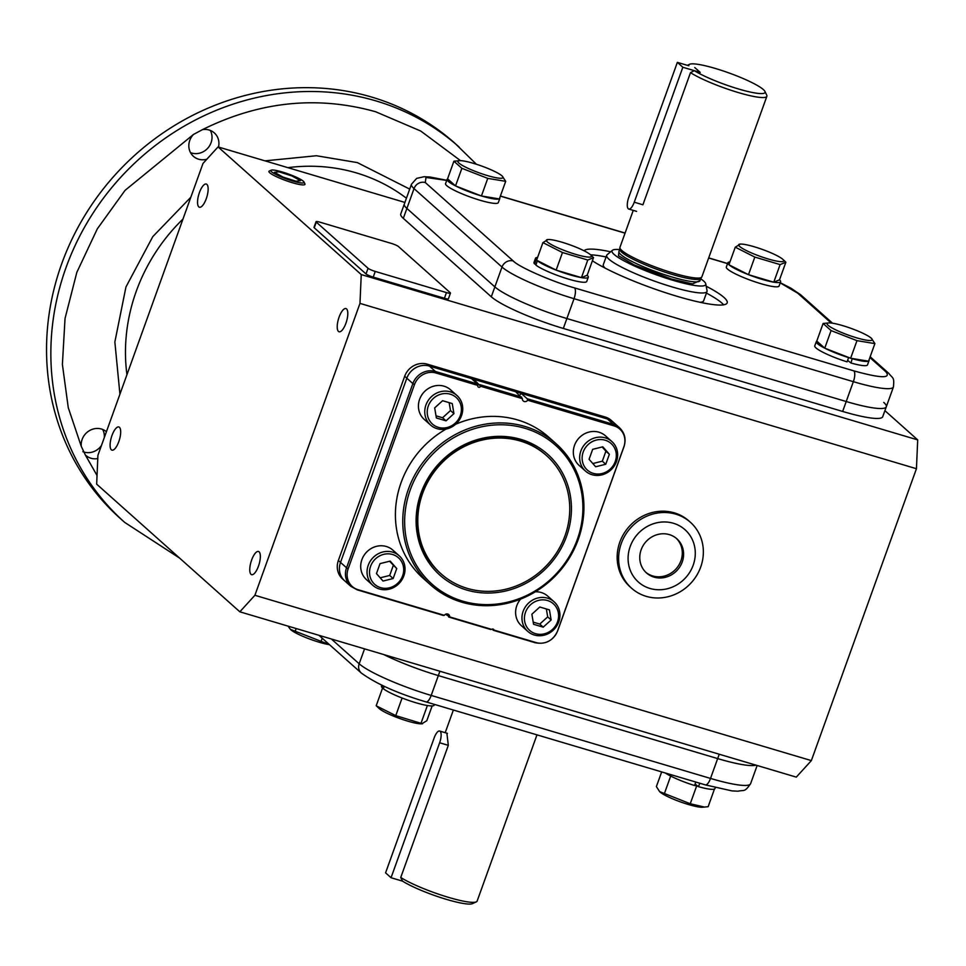 <?xml version="1.0" encoding="UTF-8"?>
<svg xmlns="http://www.w3.org/2000/svg" width="966" height="966" viewBox="0 0 966 966"><rect width="100%" height="100%" fill="white"/><g stroke="black" fill="none" stroke-linecap="round" stroke-linejoin="round"><path stroke-width="1.45" d="M459.224 147.122A251.377 232.589 -48.3 0 0 376.112 100.947A251.377 232.589 -48.3 0 0 87.894 221.407A251.377 232.589 -48.3 0 0 124.65 522.365L120.339 518.525A251.377 232.589 -48.3 0 1 83.583 217.567A251.377 232.589 -48.3 0 1 371.801 97.107A251.377 232.589 -48.3 0 1 454.914 143.27L476.419 164.256M82.871 451.665A15.697 14.514 131.7 0 0 84.066 452.076A15.697 14.514 131.7 0 0 101.454 445.495M104.328 437.526A15.697 14.514 131.7 0 0 102.674 429.459M97.771 458.572A15.697 14.514 -48.3 0 1 90.973 458.234A15.697 14.514 -48.3 0 1 85.781 455.348A15.697 14.514 -48.3 0 1 85.31 454.914L81.241 446.268A15.697 14.514 -48.3 0 1 101.478 429.037A15.697 14.514 -48.3 0 1 106.417 431.705M190.531 152.64A15.697 14.514 131.7 0 0 191.727 153.051A15.697 14.514 131.7 0 0 208.258 147.617A15.697 14.514 131.7 0 0 210.322 130.434M206.845 159.221A15.697 14.514 -48.3 0 1 198.622 159.209A15.697 14.514 -48.3 0 1 193.429 156.323A15.697 14.514 -48.3 0 1 193.502 134.443L202.413 129.661A15.697 14.514 -48.3 0 1 209.127 130.024A15.697 14.514 -48.3 0 1 214.319 132.897A15.697 14.514 -48.3 0 1 218.497 147.049M440.146 731.322A9.672 3.369 106.5 0 1 439.639 742.769L391.049 877.732L385.579 872.841L434.169 737.879A9.672 3.369 106.5 0 1 439.651 731.045A9.672 3.369 106.5 0 1 440.146 731.322M402.532 881.137A40.5 6.122 19.8 0 0 441.559 897.861A40.5 6.122 19.8 0 0 472.471 903.633L476.298 901.882A43.542 6.581 19.8 0 1 448.49 897.354A43.542 6.581 19.8 0 1 400.745 877.466L402.532 881.137L391.049 877.732M476.298 901.882A43.542 6.581 19.8 0 0 477.132 901.109L536.975 734.86M446.896 733.327L448.309 745.341L439.639 742.769M400.745 877.466L448.309 745.341M329.515 644.696A23.957 3.623 -160.2 0 1 319.191 642.233A23.957 3.623 -160.2 0 1 290.718 629.651A23.957 3.623 -160.2 0 1 290.573 629.494M329.394 644.588L290.392 629.349L288.049 626.125M295.137 631.414L296.176 628.54M321.038 641.484L322.221 638.2M346.565 308.915A12.087 4.202 106.5 0 1 346.251 322.294A12.087 4.202 106.5 0 1 339.066 331.761A12.087 4.202 106.5 0 1 338.462 331.41A12.087 4.202 106.5 0 1 338.776 318.031A12.087 4.202 106.5 0 1 345.949 308.577A12.087 4.202 106.5 0 1 346.565 308.915M259.105 551.84A12.087 4.202 106.5 0 1 258.791 565.207A12.087 4.202 106.5 0 1 251.607 574.673A12.087 4.202 106.5 0 1 251.003 574.323A12.087 4.202 106.5 0 1 251.317 560.944A12.087 4.202 106.5 0 1 258.502 551.489A12.087 4.202 106.5 0 1 259.105 551.84M119.446 427.31A12.087 4.202 106.5 0 1 119.132 440.689A12.087 4.202 106.5 0 1 111.947 450.144A12.087 4.202 106.5 0 1 111.344 449.806A12.087 4.202 106.5 0 1 111.658 436.427A12.087 4.202 106.5 0 1 118.842 426.96A12.087 4.202 106.5 0 1 119.446 427.31M206.893 184.397A12.087 4.202 106.5 0 1 206.591 197.764A12.087 4.202 106.5 0 1 199.407 207.231A12.087 4.202 106.5 0 1 198.803 206.881A12.087 4.202 106.5 0 1 199.105 193.502A12.087 4.202 106.5 0 1 206.289 184.047A12.087 4.202 106.5 0 1 206.893 184.397M426.006 701.896A9.141 3.176 -73.5 0 0 431.198 695.435A60.943 9.213 -160.2 0 1 359.171 663.787A9.141 8.453 131.7 0 0 361.308 673.048C376.523 683.976 398.089 693.6 426.006 701.896L705.325 784.875A9.141 3.176 -73.5 0 0 710.517 778.427L717.666 758.588A60.943 9.213 19.8 0 0 756.004 765.144A60.943 9.213 -160.2 0 1 717.666 758.588L438.335 675.596L717.666 758.588L719.235 754.229M383.756 654.562A60.943 9.213 19.8 0 0 438.335 675.596A60.943 9.213 -160.2 0 1 383.756 654.562M623.867 446.787A17.46 16.156 131.7 0 0 614.014 425.873L527.653 400.214A3.043 2.813 -48.3 0 1 522.377 398.656L480.561 386.231A1.521 1.413 -48.3 0 1 478.182 386.955A1.521 1.413 -48.3 0 1 477.832 385.41L436.016 372.997A17.46 16.156 131.7 0 0 414.474 384.577L348.158 568.769A17.46 16.156 131.7 0 0 358 589.683L444.36 615.342A3.043 2.813 -48.3 0 1 449.637 616.9L491.718 629.409A1.521 1.413 -48.3 0 1 494.024 630.086L535.997 642.559A17.46 16.156 131.7 0 0 557.551 630.979L623.867 446.787A6.098 0.918 19.8 0 0 623.988 446.666C626.318 439.288 624.809 432.961 619.472 427.709L611.273 420.403A18.282 16.917 131.7 0 0 605.235 417.034L607.385 418.966A18.282 16.917 -48.3 0 1 613.434 422.323A18.282 16.917 131.7 0 0 607.385 418.966L429.387 366.078A18.282 16.917 131.7 0 0 406.831 378.201A18.282 16.917 -48.3 0 1 429.387 366.078L427.238 364.158A18.282 16.917 131.7 0 0 404.682 376.281L338.366 560.485A18.282 16.917 131.7 0 0 342.628 579.008L344.79 580.928A18.282 16.917 -48.3 0 1 340.515 562.405A18.282 16.917 131.7 0 0 344.79 580.928L350.827 586.314L357.179 589.84L443.43 615.475M404.682 376.281L406.831 378.201L340.515 562.405L338.366 560.485M605.235 417.034L427.238 364.158M359.98 303.396L916.444 468.715L811.355 760.604L796.286 777.123L239.834 611.804L254.903 595.285L359.98 303.396L361.248 274.573L218.062 146.917L404.911 202.425M254.903 595.285L811.355 760.604M218.062 146.917L203.005 163.435L97.916 455.324L96.66 484.147L239.834 611.804M883.733 402.411A60.943 9.213 -160.2 0 1 886.293 406.783L882.731 416.696A60.943 9.213 -160.2 0 1 842.642 411.444L563.323 328.452L566.885 318.538L846.216 401.518L566.885 318.538A60.943 9.213 -160.2 0 1 494.87 286.89L406.891 208.439A60.943 9.213 -160.2 0 1 404.319 204.067L400.757 213.993A60.943 9.213 -160.2 0 0 403.317 218.364L406.891 208.439L494.87 286.89L491.296 296.804L403.317 218.364M886.293 406.783L893.441 386.943A60.943 9.213 -160.2 0 1 853.352 381.679L846.216 401.518A60.943 9.213 -160.2 0 0 886.293 406.783A60.943 9.213 -160.2 0 1 846.216 401.518L842.642 411.444M884.904 410.647L917.7 439.892L361.248 274.573M563.323 328.452A60.943 9.213 -160.2 0 1 491.296 296.804M450.458 293.121L448.417 298.784A6.098 0.918 -160.2 0 1 444.408 298.265L373.214 277.109A6.098 0.918 -160.2 0 1 366.017 273.946L314.264 227.795A6.098 0.918 -160.2 0 1 313.998 227.36L316.039 221.697A6.098 0.918 -160.2 0 1 320.048 222.216L391.254 243.372A6.098 0.918 -160.2 0 1 398.451 246.535L450.204 292.686A6.098 0.918 -160.2 0 1 450.458 293.121A6.098 0.918 -160.2 0 1 446.449 292.589L375.255 271.434A6.098 0.918 -160.2 0 1 368.058 268.27L316.305 222.132A6.098 0.918 -160.2 0 1 316.039 221.697M917.7 439.892L916.444 468.715M473.666 163.411A23.957 3.623 -160.2 0 1 502.139 176.005A23.957 3.623 -160.2 0 1 487.226 175.51A23.957 3.623 -160.2 0 1 463.837 166.237A23.957 3.623 -160.2 0 1 459.562 160.67A23.957 3.623 -160.2 0 1 473.666 163.411M502.296 176.15L505.689 181.33L487.758 178.384L481.43 195.977L455.529 185.919L447.572 178.807L453.899 161.213L459.562 160.67M505.689 181.33L499.35 198.936L481.43 195.977M487.758 178.384L461.869 168.313L455.529 185.919M461.869 168.313L453.899 161.213M447.632 178.867A28.026 4.238 19.8 0 0 447.089 179.374A28.026 4.238 19.8 0 0 455.469 185.858M455.747 185.991A28.026 4.238 19.8 0 0 481.213 195.893M481.575 196.001A28.026 4.238 19.8 0 0 499.205 198.911M499.386 198.827A28.026 4.238 19.8 0 0 499.833 198.368A28.026 4.238 19.8 0 0 499.784 197.728M447.089 179.374L445.555 183.625A28.026 4.238 19.8 0 0 470.49 197.112A28.026 4.238 19.8 0 0 498.299 202.619L499.833 198.368M773.826 282.181A28.026 4.238 19.8 0 0 780.613 281.782A28.026 4.238 19.8 0 0 779.973 280.297L779.031 280.007M729.934 262.003A28.026 4.238 19.8 0 0 727.857 262.788A28.026 4.238 19.8 0 0 728.956 264.72M729.101 264.853A28.026 4.238 19.8 0 0 748.324 274.598M748.686 274.742A28.026 4.238 19.8 0 0 773.573 282.132M727.857 262.788L726.323 267.039A28.026 4.238 19.8 0 0 751.27 280.526A28.026 4.238 19.8 0 0 779.079 286.033L780.613 281.782M824.952 348.267A28.026 4.238 19.8 0 0 848.607 357.601L847.073 361.852A28.026 4.238 19.8 0 1 814.761 345.888L816.294 341.638A28.026 4.238 19.8 0 0 824.674 348.122M847.605 360.378L851.022 363.023A28.026 4.238 19.8 0 0 867.516 364.882L869.038 360.632A28.026 4.238 19.8 0 0 868.989 359.992M852.193 358.495L851.022 363.023M852.555 358.772A28.026 4.238 19.8 0 0 868.41 361.175M537.591 257.439A28.026 4.238 19.8 0 0 535.514 258.224A28.026 4.238 19.8 0 0 536.154 259.709L534.621 263.959L536.106 264.418M538.291 261.074L537.398 260.82L535.864 265.07A28.026 4.238 19.8 0 0 564.687 277.93A28.026 4.238 19.8 0 0 586.736 281.468L588.27 277.218A28.026 4.238 19.8 0 0 587.147 275.262M537.398 260.82A28.026 4.238 19.8 0 0 555.981 270.033M556.356 270.178A28.026 4.238 19.8 0 0 581.23 277.568M587.775 260.035L562.478 252.524L556.15 270.118L581.447 277.628L587.195 275.238L593.522 257.644L587.775 260.035L581.447 277.628A28.026 4.238 19.8 0 0 588.27 277.218M535.514 258.224L533.993 262.474A28.026 4.238 19.8 0 0 534.621 263.959M782.75 259.274A23.957 3.623 -160.2 0 1 782.919 259.419A23.957 3.623 -160.2 0 1 767.728 258.84A23.957 3.623 -160.2 0 1 739.69 246.475A23.957 3.623 -160.2 0 1 740.33 244.084A23.957 3.623 -160.2 0 1 762.162 249.361A23.957 3.623 -160.2 0 1 782.75 259.274M754.82 257.089L735.271 247.175L728.932 264.769L748.481 274.682L754.82 257.089L780.117 264.599L773.778 282.193L748.481 274.682M773.778 282.193L779.526 279.802L785.865 262.209L780.117 264.599M735.271 247.175L740.33 244.084M856.444 337.774A23.957 3.623 -160.2 0 1 833.042 328.5A23.957 3.623 -160.2 0 1 828.768 322.934A23.957 3.623 -160.2 0 1 842.871 325.675A23.957 3.623 -160.2 0 1 871.356 338.269A23.957 3.623 -160.2 0 1 856.444 337.774M871.501 338.414L874.894 343.606L868.555 361.199L850.635 358.241L856.975 340.648L831.074 330.589L823.117 323.477L828.768 322.934M831.074 330.589L824.747 348.183L816.777 341.07L823.117 323.477M850.635 358.241L824.747 348.183M874.894 343.606L856.975 340.648M547.348 241.911A23.957 3.623 -160.2 0 1 547.988 239.52A23.957 3.623 -160.2 0 1 569.831 244.796A23.957 3.623 -160.2 0 1 590.419 254.71A23.957 3.623 -160.2 0 1 590.576 254.855A23.957 3.623 -160.2 0 1 575.398 254.275A23.957 3.623 -160.2 0 1 547.348 241.911M556.15 270.118L536.601 260.204L542.928 242.611L547.988 239.52M562.478 252.524L542.928 242.611M665.296 772.981A28.026 4.238 19.8 0 0 694.542 785.515L695.798 782.049M695.073 784.042L698.503 786.686L699.746 783.221M698.503 786.686A28.026 4.238 19.8 0 0 714.985 788.546L715.311 787.628M381.799 685.196L381.461 686.138A28.026 4.238 19.8 0 0 382.101 687.611L382.802 685.667M382.101 687.611L383.574 688.07M434.471 704.407L434.217 705.132A28.026 4.238 19.8 0 1 412.168 701.594A28.026 4.238 19.8 0 1 383.345 688.722L384.214 686.319M714.442 789.053L708.163 806.707L702.511 807.238A23.957 3.623 -160.2 0 1 688.408 804.509A23.957 3.623 -160.2 0 1 659.923 791.915A23.957 3.623 -160.2 0 1 659.778 791.77M704.588 807.105L690.243 803.748L659.609 791.613L656.385 786.578L661.674 771.906M698.14 786.409L694.59 785.382M696.583 786.155L690.243 803.748M664.354 793.69L670.682 776.084M432.14 705.917L426.803 720.745L421.744 723.824A23.957 3.623 -160.2 0 1 399.9 718.559A23.957 3.623 -160.2 0 1 379.312 708.646A23.957 3.623 -160.2 0 1 379.155 708.501A23.957 3.623 -160.2 0 1 378.998 708.344M422.54 723.775L395.758 715.625L376.414 705.904M383.405 688.553L383.043 687.913M382.536 688.118L376.209 705.711M395.758 715.625L402.085 698.032M421.055 723.136L427.383 705.542M368.239 565.279A19.803 18.33 -48.3 0 1 399.212 555.788A19.803 18.33 -48.3 0 1 403.836 575.857A19.803 18.33 -48.3 0 1 372.852 585.36A19.803 18.33 -48.3 0 1 368.239 565.279M399.212 555.788L392.872 550.137A19.803 18.33 131.7 0 0 361.9 559.628A19.803 18.33 131.7 0 0 366.512 579.697L372.852 585.36M370.582 566.317A17.823 16.494 -48.3 0 1 392.57 554.496A17.823 16.494 -48.3 0 1 402.617 575.833A17.823 16.494 -48.3 0 1 380.628 587.654A17.823 16.494 -48.3 0 1 370.582 566.317M380.049 563.613L390.192 561.101L396.736 568.563L393.15 578.537L383.007 581.049L376.462 573.575L380.049 563.613M396.736 568.563L389.576 561.258M380.169 577.813L389.696 575.458L393.15 578.537M389.696 575.458L393.283 565.484M450.385 391.846A19.803 18.33 -48.3 0 1 456.93 395.48A19.803 18.33 -48.3 0 1 459.828 419.196A19.803 18.33 -48.3 0 1 437.115 428.687A19.803 18.33 -48.3 0 1 430.57 425.052A19.803 18.33 -48.3 0 1 427.672 401.337A19.803 18.33 -48.3 0 1 450.385 391.846M456.93 395.48L450.591 389.829A19.803 18.33 131.7 0 0 444.046 386.195A19.803 18.33 131.7 0 0 421.333 395.686A19.803 18.33 131.7 0 0 424.231 419.401L430.57 425.052M450.277 394.188A17.823 16.494 -48.3 0 1 460.335 415.525A17.823 16.494 -48.3 0 1 438.347 427.346A17.823 16.494 -48.3 0 1 428.288 406.01A17.823 16.494 -48.3 0 1 450.277 394.188M452.233 403.559L453.948 413.629L446.026 420.838L436.378 417.976L434.676 407.906L442.597 400.697L452.233 403.559M446.026 420.838L442.573 417.759L450.494 410.55L453.948 413.629M450.494 410.55L449.154 402.641M436.016 415.815L442.573 417.759M616.465 461.579A19.803 18.33 -48.3 0 1 585.481 471.07A19.803 18.33 -48.3 0 1 580.856 451.001A19.803 18.33 -48.3 0 1 611.84 441.51A19.803 18.33 -48.3 0 1 616.465 461.579M611.84 441.51L605.501 435.847A19.803 18.33 131.7 0 0 574.516 445.35A19.803 18.33 131.7 0 0 579.141 465.419L585.481 471.07M615.245 461.543A17.823 16.494 -48.3 0 1 593.257 473.364A17.823 16.494 -48.3 0 1 583.198 452.028A17.823 16.494 -48.3 0 1 605.187 440.206A17.823 16.494 -48.3 0 1 615.245 461.543M605.767 464.248L595.636 466.759L589.079 459.297L592.665 449.323L602.808 446.811L609.365 454.286L605.767 464.248L602.325 461.18L605.911 451.207L609.365 454.286M592.798 463.535L602.325 461.18M605.911 451.207L602.192 446.968M534.319 635.012A19.803 18.33 -48.3 0 1 527.762 631.378A19.803 18.33 -48.3 0 1 524.876 607.662A19.803 18.33 -48.3 0 1 547.577 598.171A19.803 18.33 -48.3 0 1 554.122 601.806A19.803 18.33 -48.3 0 1 557.02 625.521A19.803 18.33 -48.3 0 1 534.319 635.012M554.122 601.806L547.782 596.155A19.803 18.33 131.7 0 0 541.238 592.52A19.803 18.33 131.7 0 0 535.345 591.796M520.626 599.089A19.803 18.33 131.7 0 0 521.423 625.727L527.762 631.378M535.538 633.672A17.823 16.494 -48.3 0 1 525.492 612.335A17.823 16.494 -48.3 0 1 547.481 600.514A17.823 16.494 -48.3 0 1 557.527 621.85A17.823 16.494 -48.3 0 1 535.538 633.672M533.582 624.302L531.868 614.231L539.801 607.022L549.437 609.884L551.139 619.955L543.218 627.163L533.582 624.302M533.208 622.14L539.765 624.084L543.218 627.163M539.765 624.084L547.698 616.876L551.139 619.955M547.698 616.876L546.358 608.978M430.486 584.816A94.451 87.399 -48.3 0 1 416.672 471.734A94.451 87.399 -48.3 0 1 524.973 426.465A94.451 87.399 -48.3 0 1 556.199 443.817A94.451 87.399 -48.3 0 1 570.012 556.899A94.451 87.399 -48.3 0 1 461.712 602.168A94.451 87.399 -48.3 0 1 430.486 584.816L423.144 578.284A94.451 87.399 -48.3 0 1 446.171 429.025M455.554 424.315A94.451 87.399 -48.3 0 1 517.631 419.932A94.451 87.399 -48.3 0 1 548.869 437.272L556.199 443.817M462.654 601.13A92.929 85.986 -48.3 0 1 410.248 489.883A92.929 85.986 -48.3 0 1 524.888 428.264A92.929 85.986 -48.3 0 1 577.294 539.511A92.929 85.986 -48.3 0 1 462.654 601.13M566.547 536.323A80.975 74.925 -48.3 0 1 466.663 590.021A80.975 74.925 -48.3 0 1 420.995 493.083A80.975 74.925 -48.3 0 1 520.891 439.385A80.975 74.925 -48.3 0 1 566.547 536.323M546.056 455.191A79.224 73.307 131.7 0 0 421.707 492.781A79.224 73.307 131.7 0 0 440.617 573.442M414.474 384.577A6.098 0.918 -160.2 0 1 412.868 383.587L406.831 378.201L340.515 562.405L346.553 567.791A18.282 16.917 131.7 0 0 350.827 586.314M477.832 385.41L477.445 383.949L471.408 378.563L429.387 366.078L435.425 371.463A18.282 16.917 131.7 0 0 412.868 383.587L346.553 567.791A6.098 0.918 -160.2 0 0 348.158 568.769M473.497 380.423A1.521 1.413 131.7 0 0 473.726 379.252L480.561 386.231M522.377 398.656L515.651 391.713L473.726 379.252M519.515 395.154A3.043 2.813 131.7 0 0 521.133 393.331L527.17 398.716L527.653 400.214M614.014 425.873A6.098 2.125 -73.5 0 0 613.422 424.352L607.385 418.966L521.133 393.331M448.61 616.924L449.637 616.9L445.604 614.255M443.128 615.294L444.36 615.342L443.128 615.294M493.107 630.146L494.024 630.086L492.044 629.192M467.242 588.379A79.224 73.307 -48.3 0 1 441.051 573.828A79.224 73.307 -48.3 0 1 429.472 478.979A79.224 73.307 -48.3 0 1 520.3 441.015A79.224 73.307 -48.3 0 1 546.49 455.566A79.224 73.307 -48.3 0 1 558.07 550.415A79.224 73.307 -48.3 0 1 467.242 588.379M645.843 572.331A22.858 21.143 131.7 0 0 680.921 560.811A22.858 21.143 131.7 0 0 676.224 538.243M641.146 549.763A22.858 21.143 131.7 0 0 646.471 572.923A22.858 21.143 131.7 0 0 682.225 561.971A22.858 21.143 131.7 0 0 676.888 538.811A22.858 21.143 131.7 0 0 641.146 549.763M649.949 588.451A35.042 32.421 -48.3 0 1 630.194 546.514A35.042 32.421 -48.3 0 1 673.411 523.27A35.042 32.421 -48.3 0 1 693.177 565.219A35.042 32.421 -48.3 0 1 649.949 588.451M675.777 514.154A44.182 40.886 131.7 0 0 621.283 543.447A44.182 40.886 131.7 0 0 631.583 588.222A44.182 40.886 131.7 0 0 646.194 596.336A44.182 40.886 131.7 0 0 700.7 567.042A44.182 40.886 131.7 0 0 690.388 522.268A44.182 40.886 131.7 0 0 675.777 514.154M690.388 522.268L688.927 520.964A44.182 40.886 131.7 0 0 619.822 542.143A44.182 40.886 131.7 0 0 630.122 586.917L631.583 588.222M304.012 182.031L304.906 183.866A19.151 2.898 -160.2 0 1 304.966 184.373A19.151 2.898 -160.2 0 1 289.16 181.705A19.151 2.898 -160.2 0 1 269.731 172.757A19.151 2.898 -160.2 0 1 268.922 171.393A19.151 2.898 -160.2 0 1 269.297 171.042L271.156 170.197A17.678 2.669 -160.2 0 1 286.636 173.385A17.678 2.669 -160.2 0 1 303.324 181.222A17.678 2.669 -160.2 0 1 304.012 182.031A17.678 2.669 -160.2 0 1 290.79 180.449A17.678 2.669 -160.2 0 1 271.567 171.779A17.678 2.669 -160.2 0 1 271.156 170.197M274.38 172.31L282.905 177.032L295.97 181.222L300.498 180.69L291.974 175.969L278.92 171.779L274.38 172.31M605.114 268.113A53.323 8.066 -160.2 0 1 603.303 264.696L606.672 255.338A53.323 8.066 19.8 0 0 671.938 286.866A53.323 8.066 19.8 0 0 707.003 291.466A53.323 8.066 19.8 0 0 707.052 290.73L705.784 283.919A49.809 7.535 19.8 0 0 700.7 278.776M610.633 251.8A76.169 11.52 19.8 0 0 584.104 250.81M592.399 260.772A76.169 11.52 19.8 0 0 677.081 296.308A76.169 11.52 19.8 0 0 727.181 302.889A76.169 11.52 19.8 0 0 706.206 286.214M590.516 254.807A76.169 11.52 -160.2 0 1 606.093 256.956M406.891 208.439A60.943 9.213 -160.2 0 1 404.319 204.067L411.468 184.228A60.943 9.213 -160.2 0 0 414.028 188.599L406.891 208.439M869.883 357.517L885.713 371.632C891.594 378.636 880.968 378.382 853.823 370.872A9.141 3.176 106.5 0 1 853.352 381.679L574.033 298.699L566.885 318.538A60.943 9.213 -160.2 0 1 494.87 286.89L502.006 267.051L414.028 188.599A9.141 8.453 131.7 0 1 425.306 182.55L425.982 177.442L446.703 180.425M706.424 293.072A76.169 11.52 -160.2 0 1 723.667 304.833M707.003 291.466L703.646 300.812A53.323 8.066 -160.2 0 1 700.06 302.298M619.894 247.586L619.761 249.325A43.084 6.521 19.8 0 0 672.541 274.525A43.084 6.521 19.8 0 0 700.761 278.486L701.763 277.061A43.542 6.581 -160.2 0 1 673.242 273.064A43.542 6.581 -160.2 0 1 619.894 247.586A43.542 6.581 -160.2 0 1 619.955 247.32L633.249 210.383M690.497 72.655L694.325 70.663A40.5 6.122 19.8 0 0 739.038 89.126A40.5 6.122 19.8 0 0 764.903 91.396A40.5 6.122 19.8 0 0 763.321 89.536A40.5 6.122 19.8 0 0 725.08 71.581A40.5 6.122 19.8 0 0 689.591 64.287A40.5 6.122 19.8 0 0 688.855 65.773L677.359 62.367L628.769 197.33A9.672 3.369 -73.5 0 0 628.274 208.765A9.672 3.369 -73.5 0 0 628.757 209.042A9.672 3.369 -73.5 0 0 634.251 202.208L642.921 204.792L690.497 72.655A43.542 6.581 19.8 0 0 738.229 92.543A43.542 6.581 19.8 0 0 766.871 96.298L701.884 276.819A43.542 6.581 -160.2 0 1 701.763 277.061M619.629 249.59A49.809 7.535 19.8 0 0 612.432 250.303A49.809 7.535 19.8 0 0 672.976 280.309A49.809 7.535 19.8 0 0 705.784 283.919M766.871 96.298A43.542 6.581 19.8 0 0 766.738 95.175L764.903 91.396M612.432 250.303L607.107 254.746A53.323 8.066 19.8 0 0 606.672 255.338M634.251 202.208L682.841 67.246L700.229 72.414L694.747 67.535L700.229 72.414L694.325 70.663M682.841 67.246L677.359 62.367M202.413 129.661C259.588 101.382 317.331 95.417 375.641 111.754L420.741 131.038L460.528 160.658M406.432 198.223A178.541 165.198 131.7 0 0 356.49 172.938A178.541 165.198 131.7 0 0 287.892 167.661M182.985 219.053A178.541 165.198 131.7 0 0 136.242 291.321A178.541 165.198 131.7 0 0 126.944 374.711M409.717 189.107L357.335 162.602L316.462 155.743L264.974 160.851M190.833 197.233L152.797 236.622L125.954 286.962L114.857 341.988L119.929 394.188M147.073 529.09L120.581 505.472M97.035 475.465L85.31 454.914M81.241 446.268L68.26 407.652L62.392 364.424L65.036 318.49L76.821 272.376L97.312 228.845L125.061 190.362L193.502 134.443M375.255 271.434L373.214 277.109M444.408 298.265L446.449 292.589M314.264 227.795L316.305 222.132M366.017 273.946L368.058 268.27M705.325 784.875L731.938 790.888L738.012 791.202C744.424 789.753 744.424 792.591 750.606 783.68A60.943 9.213 -160.2 0 1 710.517 778.427L431.198 695.435L439.904 671.237M364.556 648.85L359.171 663.787L331.374 638.997M358 589.683A6.098 2.125 106.5 0 1 357.179 589.84M436.016 372.997A6.098 2.125 -73.5 0 0 435.425 371.463L477.445 383.949M521.688 397.086L479.764 384.637M619.472 427.709A18.282 16.917 131.7 0 0 613.422 424.352L527.17 398.716M557.551 630.979A6.098 0.918 19.8 0 0 557.672 630.87L623.988 446.666M535.997 642.559A6.098 2.125 106.5 0 1 535.176 642.728C545.585 644.72 553.083 640.772 557.672 630.87M853.823 370.872L574.504 287.892A9.141 3.176 106.5 0 1 574.033 298.699A60.943 9.213 -160.2 0 1 502.006 267.051A9.141 8.453 -48.3 0 1 513.284 260.989L425.306 182.55M500.364 196.122L625.05 233.168M708.658 258.007L727.555 263.621M780.214 282.857L797.735 293.193A9.141 8.453 -48.3 0 1 800.766 294.871L832.559 323.212M797.735 293.193L831.219 323.042M885.713 371.632A9.141 8.453 -48.3 0 1 888.744 373.311L870.161 356.744M574.504 287.892C552.129 281.637 518.464 266.833 513.284 260.989M699.927 280.828L700.024 280.635A43.084 6.521 -160.2 0 1 671.684 276.916A43.084 6.521 -160.2 0 1 618.952 251.438L618.904 251.667M618.989 251.341L618.494 255.724L634.179 264.925L671.587 279.077L692.537 283.907L700.072 280.526M124.65 522.365L179.628 558.119M447.451 733.363L439.651 731.045M453.368 710.022L445.205 732.699M361.308 673.048L318.997 635.326M757.151 765.495L750.606 783.68M782.919 259.419L785.756 262.1M590.576 254.855L593.426 257.536M379.155 708.501L376.305 705.808M448.912 617.093L490.668 629.506M493.409 630.315L535.176 642.728M440.182 573.055L441.051 573.828M545.633 454.805L546.49 455.566M446.751 180.28L430.136 177.032L424.062 176.718L416.672 178.372L411.468 184.228M500.4 196.013L625.087 233.048M708.706 257.898L727.603 263.513M780.274 282.712L790.973 288.206L800.766 294.871M893.441 386.943C894.371 376.68 893.043 378.901 888.744 373.311M700.024 280.635L700.845 278.377M689.591 64.287L687.321 65.326M618.952 251.438L619.761 249.192M636.582 211.361L628.757 209.042"/></g></svg>
